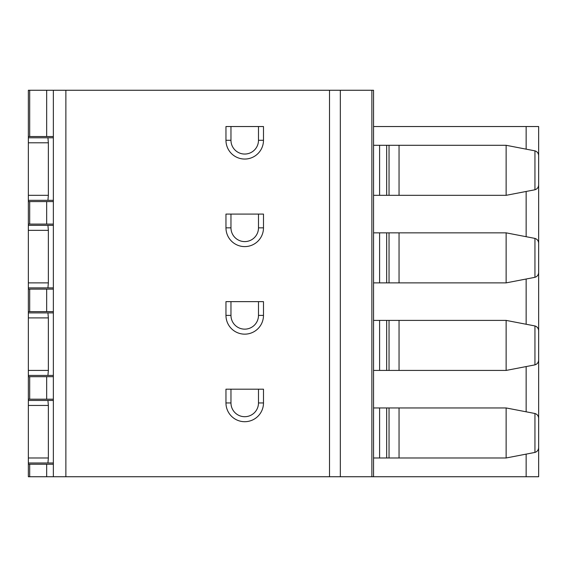 <?xml version="1.0" encoding="UTF-8"?>
<svg xmlns="http://www.w3.org/2000/svg" width="567" height="567" viewBox="0 0 567 567"><rect width="100%" height="100%" fill="white"/><g stroke="black" fill="none" stroke-linecap="round" stroke-linejoin="round"><path stroke-width="0.85" d="M28.35 282.876L28.35 90.259L53.362 90.259L53.362 476.741L28.35 476.741L28.35 282.876L48.365 282.876L48.365 230.344L47.926 225.34L28.35 225.34M28.35 375.432L47.926 375.432L48.365 370.428L48.365 317.896L47.926 312.892L28.35 312.892M28.35 462.984L47.926 462.984L48.365 457.98L48.365 405.448L47.926 400.444L28.35 400.444M28.35 200.328L47.926 200.328L48.365 195.324L48.365 142.792L47.926 137.788L28.35 137.788M538.65 243.229C538.494 240.791 537.261 239.182 534.943 238.402C537.261 239.182 538.494 240.791 538.65 243.229L538.65 272.486C538.494 274.931 537.261 276.54 534.943 277.32L506.133 282.876L506.133 232.846L534.943 238.402L534.943 277.32C537.261 276.54 538.494 274.931 538.65 272.486M506.133 282.876L386.666 282.876L386.666 232.846L373.554 232.846M373.554 282.876L386.666 282.876M506.133 232.846L386.666 232.846M538.65 330.781C538.494 328.343 537.261 326.727 534.943 325.947C537.261 326.727 538.494 328.343 538.65 330.781L538.65 360.038C538.494 362.483 537.261 364.092 534.943 364.872L506.133 370.428L506.133 320.398L534.943 325.947L534.943 364.872C537.261 364.092 538.494 362.483 538.65 360.038M506.133 370.428L386.666 370.428L386.666 320.398L373.554 320.398M373.554 370.428L386.666 370.428M506.133 320.398L386.666 320.398M538.65 418.333C538.494 415.894 537.261 414.279 534.943 413.499C537.261 414.279 538.494 415.894 538.65 418.333L538.65 447.59C538.494 450.035 537.261 451.644 534.943 452.423L506.133 457.98L506.133 407.949L534.943 413.499L534.943 452.423C537.261 451.644 538.494 450.035 538.65 447.59M506.133 457.98L386.666 457.98L386.666 407.949L373.554 407.949M373.554 457.98L386.666 457.98M506.133 407.949L386.666 407.949M538.65 155.677C538.494 153.239 537.261 151.63 534.943 150.85C537.261 151.63 538.494 153.239 538.65 155.677L538.65 184.934C538.494 187.379 537.261 188.988 534.943 189.768L506.133 195.324L506.133 145.294L534.943 150.85L534.943 189.768C537.261 188.988 538.494 187.379 538.65 184.934M506.133 195.324L386.666 195.324L386.666 145.294L373.554 145.294M373.554 195.324L386.666 195.324M506.133 145.294L386.666 145.294M373.554 476.741L371.874 476.741L371.874 90.259L373.554 90.259L373.554 476.741L538.65 476.741L538.65 126.533L373.554 126.533M28.35 311.644L53.362 311.644M53.362 289.127L28.35 289.127M53.362 201.576L28.35 201.576M28.35 224.093L53.362 224.093M28.35 399.196L53.362 399.196M53.362 376.679L28.35 376.679M53.362 464.231L28.35 464.231M28.35 136.541L53.362 136.541M225.964 140.29A18.761 18.761 0 0 0 244.724 159.051A18.761 18.761 0 0 0 263.485 140.29L263.485 126.533L225.964 126.533L225.964 140.29L230.967 140.29A13.757 13.757 0 0 0 244.724 154.047A13.757 13.757 0 0 0 258.488 140.29L258.488 126.533M225.964 227.842L225.964 214.085L263.485 214.085L263.485 227.842A18.761 18.761 0 0 1 244.724 246.602A18.761 18.761 0 0 1 225.964 227.842L230.967 227.842A13.757 13.757 0 0 0 244.724 241.599A13.757 13.757 0 0 0 258.488 227.842L258.488 214.085M225.964 315.394L225.964 301.637L263.485 301.637L263.485 315.394A18.761 18.761 0 0 1 244.724 334.154A18.761 18.761 0 0 1 225.964 315.394L230.967 315.394A13.757 13.757 0 0 0 244.724 329.151A13.757 13.757 0 0 0 258.488 315.394L258.488 301.637M225.964 402.946L225.964 389.189L263.485 389.189L263.485 402.946A18.761 18.761 0 0 1 244.724 421.706A18.761 18.761 0 0 1 225.964 402.946L230.967 402.946A13.757 13.757 0 0 0 244.724 416.702A13.757 13.757 0 0 0 258.488 402.946L258.488 389.189M371.874 90.259L53.362 90.259M371.874 476.741L53.362 476.741M230.967 126.533L230.967 140.29M230.967 214.085L230.967 227.842M230.967 301.637L230.967 315.394M230.967 389.189L230.967 402.946M53.362 200.328L45.863 200.328M53.362 137.788L45.863 137.788M53.362 287.88L45.863 287.88M48.365 282.876L47.926 287.88L28.35 287.88M53.362 225.34L45.863 225.34M53.362 375.432L45.863 375.432M53.362 312.892L45.863 312.892M53.362 462.984L45.863 462.984M53.362 400.444L45.863 400.444M48.365 230.344L28.35 230.344M48.365 370.428L28.35 370.428M48.365 317.896L28.35 317.896M48.365 457.98L28.35 457.98M48.365 405.448L28.35 405.448M48.365 195.324L28.35 195.324M48.365 142.792L28.35 142.792M46.664 311.644L46.664 289.127M46.664 224.093L46.664 201.576M46.664 399.196L46.664 376.679M46.664 476.741L46.664 464.231M29.69 311.644L29.69 289.127M29.69 224.093L29.69 201.576M29.69 399.196L29.69 376.679M29.69 476.741L29.69 464.231M46.664 136.541L46.664 90.259M29.69 136.541L29.69 90.259M329.505 476.741L329.505 90.259M65.871 476.741L65.871 90.259M526.141 476.741L526.141 454.132M526.141 411.798L526.141 366.58M526.141 324.246L526.141 279.028M526.141 236.694L526.141 191.476M526.141 149.142L526.141 126.533M340.335 476.741L340.335 90.259M263.485 140.29L258.488 140.29M263.485 402.946L258.488 402.946M263.485 315.394L258.488 315.394M263.485 227.842L258.488 227.842M399.048 195.324L399.048 145.294M389.04 195.324L389.04 145.294M379.592 195.324L379.592 145.294M399.048 282.876L399.048 232.846M389.04 282.876L389.04 232.846M379.592 282.876L379.592 232.846M399.048 370.428L399.048 320.398M389.04 370.428L389.04 320.398M379.592 370.428L379.592 320.398M399.048 457.98L399.048 407.949M389.04 457.98L389.04 407.949M379.592 457.98L379.592 407.949"/></g></svg>
